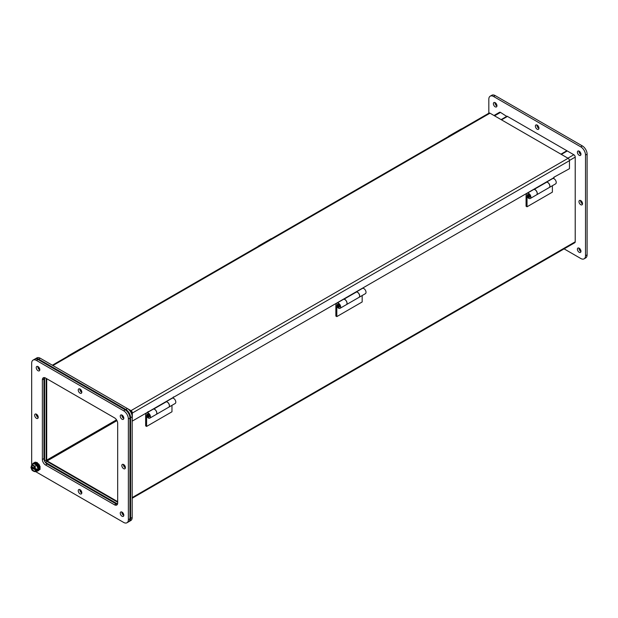 <?xml version="1.0" encoding="UTF-8"?>
<svg xmlns="http://www.w3.org/2000/svg" width="618" height="618" viewBox="0 0 618 618"><rect width="100%" height="100%" fill="white"/><g stroke="black" fill="none" stroke-linecap="round" stroke-linejoin="round"><path stroke-width="0.93" d="M67.833 356.277A1.545 0.888 60 0 1 68.111 355.906A1.545 0.888 60 0 1 68.567 355.86M81.244 348.537A1.545 0.888 -120 0 0 80.788 348.591L68.111 355.906M39.282 468.846L39.552 469.054A4.48 2.588 60 0 1 39.297 469.819L39.135 469.634M38.919 466.66L39.297 466.667A4.48 2.588 60 0 1 39.552 467.718L39.181 467.587M37.744 464.566L37.953 464.249A4.48 2.588 60 0 1 38.617 465.192L39.027 466.273L39.931 466.304L39.297 466.667M36.06 463.083L36.029 462.72A4.48 2.588 60 0 1 36.848 463.199L36.802 463.593M34.284 462.727L34.26 462.673A4.48 2.588 60 0 1 34.925 462.496L34.994 462.704M39.243 467.942L40.185 468.691A4.48 2.588 60 0 1 39.931 469.448L39.297 469.819M40.185 468.691L39.552 469.054M39.552 467.718L40.185 467.355A4.48 2.588 -120 0 0 39.931 466.304M39.251 464.829A4.48 2.588 -120 0 0 38.586 463.879L37.953 464.249M37.227 463.979L37.86 464.388M36.848 463.199L37.482 462.828L37.35 463.902M37.482 462.828A4.48 2.588 -120 0 0 36.663 462.357L36.029 462.72M34.925 462.496L35.558 462.133L35.867 462.975M35.558 462.133A4.48 2.588 -120 0 0 34.894 462.31L34.26 462.673M39.073 469.811L38.617 470.507M37.814 470.97L38.362 470.653A4.48 2.588 -120 0 0 38.362 465.478A4.48 2.588 -120 0 0 33.882 462.89L33.326 463.206A4.48 2.588 60 0 1 37.814 465.794A4.48 2.588 60 0 1 37.814 470.97A4.48 2.588 60 0 1 36.184 471.04M32.46 464.589A4.48 2.588 60 0 1 33.326 463.206M32.275 464.69L34.06 463.199L33.951 463.724L36.678 465.3L37.08 464.945L38.586 468.83L38.038 468.815L36.678 465.3L35.002 466.266L35.481 469.047A3.136 1.815 60 0 0 33.928 466.273A3.136 1.815 60 0 0 31.757 465.671A3.136 1.815 60 0 0 31.163 466.551L32.275 464.69L35.002 466.266M35.481 470.221A3.136 1.815 60 0 1 34.894 471.101A3.136 1.815 60 0 1 32.715 470.499A3.136 1.815 60 0 1 31.163 467.726L35.805 470.035L35.002 471.719L37.08 470.978L36.678 470.754L37.08 470.978L38.586 468.83M35.767 470.375L37.003 469.41L36.392 468.838L35.767 469.201M36.199 468.946L37.003 469.41L38.038 468.815L36.678 470.754M31.549 466.405L31.163 467.726M33.805 471.387L35.126 471.271L35.002 471.719L32.847 470.839L30.9 467.563M31.92 465.593A3.136 1.815 -120 0 0 31.479 466.374L31.163 466.551M31.479 467.54A3.136 1.815 -120 0 0 35.041 471.001M31.479 466.374L35.388 468.622M36.392 470.012L31.526 467.2M538.95 128.189A2.518 1.452 60 0 1 538.433 129.34A2.518 1.452 60 0 1 535.906 127.887A2.518 1.452 60 0 1 535.906 124.975A2.518 1.452 60 0 1 537.853 125.655A2.518 1.452 60 0 1 538.95 128.189M580.959 154.268A2.518 1.452 60 0 1 580.433 155.427A2.518 1.452 60 0 1 577.915 153.967A2.518 1.452 60 0 1 577.915 151.062A2.518 1.452 60 0 1 579.854 151.734A2.518 1.452 60 0 1 580.959 154.268M564.11 248.876L580.758 258.486A6.728 3.886 -120 0 0 584.126 258.818A6.728 3.886 -120 0 0 585.516 255.736L585.516 155.072A6.728 3.886 -120 0 0 580.758 146.837L493.581 96.501A6.728 3.886 -120 0 0 490.213 96.169A6.728 3.886 -120 0 0 488.823 99.251L488.823 113.218M496.949 105.771A2.518 1.452 60 0 1 496.424 106.922A2.518 1.452 60 0 1 493.906 105.469A2.518 1.452 60 0 1 493.906 102.557A2.518 1.452 60 0 1 495.845 103.229A2.518 1.452 60 0 1 496.949 105.771M580.959 251.279A2.518 1.452 60 0 1 580.433 252.43A2.518 1.452 60 0 1 577.915 250.978A2.518 1.452 60 0 1 577.915 248.065A2.518 1.452 60 0 1 579.854 248.745A2.518 1.452 60 0 1 580.959 251.279M582.542 203.685A2.518 1.452 60 0 1 582.017 204.844A2.518 1.452 60 0 1 579.499 203.384A2.518 1.452 60 0 1 579.499 200.479A2.518 1.452 60 0 1 581.438 201.151A2.518 1.452 60 0 1 582.542 203.685M536.98 125.006A2.518 1.452 -120 0 0 538.942 128.397M578.989 151.086A2.518 1.452 -120 0 0 580.943 154.477M584.126 258.818L585.71 257.899A6.728 3.886 -120 0 0 587.1 254.825L585.516 255.736M493.581 96.501L495.165 95.589A6.728 3.886 -120 0 0 491.804 95.257L490.213 96.169M495.165 95.589L582.341 145.918L580.758 146.837M585.516 155.072L587.1 154.16A6.728 3.886 -120 0 0 582.341 145.918M587.1 154.16L587.1 254.825M494.979 102.588A2.518 1.452 -120 0 0 496.934 105.979M578.989 248.096A2.518 1.452 -120 0 0 580.943 251.487M580.572 200.502A2.518 1.452 -120 0 0 582.535 203.901M34.994 359.027A6.728 3.886 60 0 1 35.296 358.819L36.879 357.899A6.728 3.886 60 0 1 40.24 358.231L127.424 408.568A6.728 3.886 60 0 1 132.175 416.802L132.175 517.475A6.728 3.886 60 0 1 130.784 520.549L129.201 521.468A6.728 3.886 60 0 1 128.868 521.623M46.188 378.401L46.188 460.047A1.12 0.649 -120 0 0 46.983 461.414L117.683 502.233M123.739 514.57A2.518 1.452 60 0 1 122.542 512.5M81.73 391.48A2.518 1.452 60 0 1 80.541 389.417M81.73 492.152A2.518 1.452 60 0 1 80.541 490.082M39.73 369.062A2.518 1.452 60 0 1 38.532 366.992M132.175 517.475L130.591 518.386A6.728 3.886 60 0 1 129.201 521.468M130.591 518.386L130.591 417.722L132.175 416.802M127.424 408.568L125.84 409.479A6.728 3.886 60 0 1 130.591 417.722M125.84 409.479L38.656 359.151L40.24 358.231M35.296 358.819A6.728 3.886 60 0 1 38.656 359.151M117.544 503.987L45.4 462.334A1.12 0.649 60 0 1 45.16 462.156M44.635 461.252A1.12 0.649 60 0 1 44.604 460.958L44.604 377.652M123.739 417.559A2.518 1.452 60 0 1 122.542 415.497M125.323 466.984A2.518 1.452 60 0 1 124.133 464.914M38.146 416.648A2.518 1.452 60 0 1 36.949 414.578M501.499 119.846L507.448 116.416L566.891 150.73L560.943 154.168M566.891 151.186L566.891 150.73M561.337 154.392L567.285 150.962L573.844 154.747A1.939 1.12 60 0 1 575.211 157.119L575.211 241.808A1.939 1.12 60 0 1 574.81 242.696L132.175 498.247M493.983 115.504L499.529 112.306A1.939 1.12 60 0 1 500.495 112.399L507.054 116.64M46.705 378.703L46.705 460.14L47.161 460.935L117.683 501.654M501.105 119.622L507.054 116.184M127.455 408.583L131.008 410.638L568.089 158.293L489.989 113.202A1.939 1.12 -120 0 0 489.023 113.109L52.345 365.223M568.089 158.293A1.939 1.12 60 0 1 569.464 160.665L569.464 168.691L553.813 177.281M131.008 410.638A1.939 1.12 60 0 1 132.383 413.009L132.175 420.92M131.472 413.512L131.472 412.484L130.22 411.24L131.456 411.951L131.456 413.473M132.383 421.036L554.191 177.505M173.388 396.918L173.774 397.142M148.026 411.565L148.413 411.781M526.072 206.242L526.072 195.852A5.724 3.306 60 0 1 527.185 193.279A3.028 1.746 60 0 1 527.216 193.256A3.028 1.746 60 0 1 530.244 195.002A3.028 1.746 60 0 1 530.244 198.502A3.028 1.746 60 0 1 527.587 197.312L528.096 196.678A1.684 0.973 -120 0 0 529.572 197.335A1.684 0.973 -120 0 0 529.572 195.396A1.684 0.973 -120 0 0 527.888 194.423A4.38 2.526 -120 0 0 527.023 196.4L527.023 206.791L526.072 206.242M530.244 198.502L536.578 194.84A3.028 1.746 -120 0 0 536.578 191.348A3.028 1.746 -120 0 0 533.558 189.595A3.028 1.746 -120 0 0 533.527 189.618L527.247 193.241L533.558 189.595M552.384 185.717L552.384 192.144L527.023 206.791M552.577 178.617L546.497 182.125L552.546 178.633A3.028 1.746 60 0 1 552.577 178.617A3.028 1.746 60 0 1 555.605 180.363A3.028 1.746 60 0 1 555.605 183.855L549.263 187.517A3.028 1.746 60 0 1 549.232 187.532A3.028 1.746 60 0 0 549.379 184.234A3.028 1.746 60 0 0 546.497 182.171M536.648 194.801L549.201 187.555A3.028 1.746 -120 0 0 549.41 184.458A3.028 1.746 -120 0 0 546.691 182.171L534.13 189.417A3.028 1.746 60 0 1 536.857 191.711A3.028 1.746 60 0 1 536.648 194.801A3.028 1.746 60 0 1 536.609 194.817M335.86 316.061L335.86 305.671A5.724 3.306 60 0 1 336.972 303.09A3.028 1.746 60 0 1 337.003 303.075A3.028 1.746 60 0 1 340.031 304.821A3.028 1.746 60 0 1 340.031 308.32A3.028 1.746 60 0 1 337.374 307.131L337.884 306.489A1.684 0.973 -120 0 0 339.359 307.154A1.684 0.973 -120 0 0 339.359 305.215A1.684 0.973 -120 0 0 337.675 304.241A4.38 2.526 -120 0 0 336.81 306.219L336.81 316.609L335.86 316.061M340.031 308.32L346.374 304.659A3.028 1.746 -120 0 0 346.374 301.159A3.028 1.746 -120 0 0 343.345 299.413A3.028 1.746 -120 0 0 343.314 299.436L337.034 303.059M362.171 295.535L362.171 301.963L336.81 316.609M362.364 288.436L356.285 291.943L362.333 288.451A3.028 1.746 60 0 1 362.364 288.436A3.028 1.746 60 0 1 365.392 290.182A3.028 1.746 60 0 1 365.392 293.674L359.05 297.335A3.028 1.746 60 0 1 359.019 297.351M356.285 291.99A3.028 1.746 60 0 1 359.166 294.052A3.028 1.746 60 0 1 359.05 297.335M346.435 304.62L358.988 297.374A3.028 1.746 -120 0 0 359.197 294.276A3.028 1.746 -120 0 0 356.478 291.99L343.925 299.236A3.028 1.746 60 0 1 346.644 301.53A3.028 1.746 60 0 1 346.435 304.62A3.028 1.746 60 0 1 346.404 304.635M166.072 401.808A3.028 1.746 60 0 1 168.953 403.871A3.028 1.746 60 0 1 168.838 407.154A3.028 1.746 60 0 1 168.807 407.169A3.028 1.746 -120 0 0 168.984 404.095A3.028 1.746 -120 0 0 166.265 401.808L153.712 409.054A3.028 1.746 60 0 1 156.431 411.341A3.028 1.746 60 0 1 156.223 414.439A3.028 1.746 60 0 1 156.192 414.454M145.647 425.872L145.647 415.489A5.724 3.306 60 0 1 146.76 412.909A3.028 1.746 60 0 1 146.79 412.894A3.028 1.746 60 0 1 149.819 414.639A3.028 1.746 60 0 1 149.819 418.131A3.028 1.746 60 0 1 147.169 416.949L147.671 416.308A1.684 0.973 -120 0 0 149.147 416.972A1.684 0.973 -120 0 0 149.147 415.026A1.684 0.973 -120 0 0 147.463 414.06A1.684 0.973 -120 0 0 147.447 414.068A4.38 2.526 -120 0 0 146.605 416.038L146.605 426.428L145.647 425.872M149.819 418.131L156.161 414.477A3.028 1.746 -120 0 0 156.161 410.978A3.028 1.746 -120 0 0 153.133 409.232A3.028 1.746 -120 0 0 153.102 409.247L146.821 412.878M171.966 405.346L171.966 411.781L146.605 426.428M172.152 398.255L166.072 401.762L172.121 398.27A3.028 1.746 60 0 1 172.152 398.255A3.028 1.746 60 0 1 175.18 400A3.028 1.746 60 0 1 175.18 403.492L168.838 407.154M448.259 136.64A1.545 0.888 60 0 1 448.529 136.277A1.545 0.888 60 0 1 448.985 136.223M461.669 128.899A1.545 0.888 -120 0 0 461.213 128.953L448.529 136.277M258.046 246.458A1.545 0.888 60 0 1 258.316 246.088A1.545 0.888 60 0 1 258.772 246.041M271.456 238.718A1.545 0.888 -120 0 0 271.001 238.772L258.316 246.088M31.804 465.13A6.728 3.886 60 0 1 31.68 463.84L31.68 363.175A6.728 3.886 60 0 1 33.078 360.101A6.728 3.886 60 0 1 36.439 360.433L123.615 410.761A6.728 3.886 60 0 1 128.374 418.996L128.374 519.668A6.728 3.886 60 0 1 126.984 522.743A6.728 3.886 60 0 1 123.615 522.411L36.439 472.082A6.728 3.886 60 0 1 35.496 471.434M114.515 417.853L45.539 378.031A4.48 2.588 -120 0 0 43.299 377.807A4.48 2.588 -120 0 0 42.372 379.861L42.372 459.498A4.48 2.588 -120 0 0 45.539 464.991L114.515 504.813A4.48 2.588 -120 0 0 116.756 505.037A4.48 2.588 -120 0 0 117.683 502.982L117.683 423.345A4.48 2.588 -120 0 0 114.515 417.853M38.022 370.723A2.518 1.452 -120 0 0 39.282 370.846A2.518 1.452 -120 0 0 39.282 367.942A2.518 1.452 -120 0 0 36.763 366.482A2.518 1.452 -120 0 0 36.377 368.506A2.518 1.452 -120 0 0 38.022 370.723M39.776 466.296A2.518 1.452 -120 0 0 39.22 464.844M38.478 463.948A2.518 1.452 -120 0 0 37.412 463.392M122.032 516.231A2.518 1.452 -120 0 0 123.291 516.362A2.518 1.452 -120 0 0 123.291 513.45A2.518 1.452 -120 0 0 120.773 511.998A2.518 1.452 -120 0 0 120.386 514.014A2.518 1.452 -120 0 0 122.032 516.231M80.031 493.813A2.518 1.452 -120 0 0 81.29 493.936A2.518 1.452 -120 0 0 81.29 491.032A2.518 1.452 -120 0 0 78.764 489.572A2.518 1.452 -120 0 0 78.378 491.596A2.518 1.452 -120 0 0 80.031 493.813M36.439 418.309A2.518 1.452 -120 0 0 37.698 418.44A2.518 1.452 -120 0 0 37.698 415.528A2.518 1.452 -120 0 0 35.18 414.075A2.518 1.452 -120 0 0 34.793 416.092A2.518 1.452 -120 0 0 36.439 418.309M80.031 393.148A2.518 1.452 -120 0 0 81.29 393.272A2.518 1.452 -120 0 0 81.29 390.36A2.518 1.452 -120 0 0 78.764 388.907A2.518 1.452 -120 0 0 78.378 390.924A2.518 1.452 -120 0 0 80.031 393.148M123.615 468.645A2.518 1.452 -120 0 0 124.875 468.768A2.518 1.452 -120 0 0 124.875 465.864A2.518 1.452 -120 0 0 122.356 464.404A2.518 1.452 -120 0 0 121.97 466.428A2.518 1.452 -120 0 0 123.615 468.645M122.032 419.228A2.518 1.452 -120 0 0 123.291 419.352A2.518 1.452 -120 0 0 123.291 416.439A2.518 1.452 -120 0 0 120.773 414.987A2.518 1.452 -120 0 0 120.386 417.003A2.518 1.452 -120 0 0 122.032 419.228M126.984 522.743L128.567 521.831A6.728 3.886 -120 0 0 129.958 518.749L129.958 418.085A6.728 3.886 -120 0 0 125.199 409.85L38.022 359.514A6.728 3.886 -120 0 0 34.662 359.182L33.078 360.101M44.241 377.606A4.48 2.588 -120 0 0 43.955 378.942L43.955 458.587A4.48 2.588 -120 0 0 47.13 464.079L116.099 503.894A4.48 2.588 -120 0 0 117.405 504.327M37.837 366.513A2.518 1.452 -120 0 0 39.606 369.811A2.518 1.452 -120 0 0 39.791 369.904M121.846 512.021A2.518 1.452 -120 0 0 123.615 515.319A2.518 1.452 -120 0 0 123.801 515.412M79.838 489.603A2.518 1.452 -120 0 0 81.615 492.901A2.518 1.452 -120 0 0 81.8 492.994M36.253 414.099A2.518 1.452 -120 0 0 38.022 417.397A2.518 1.452 -120 0 0 38.208 417.498M79.838 388.931A2.518 1.452 -120 0 0 81.615 392.229A2.518 1.452 -120 0 0 81.8 392.33M123.43 464.435A2.518 1.452 -120 0 0 125.199 467.733A2.518 1.452 -120 0 0 125.392 467.826M121.846 415.018A2.518 1.452 -120 0 0 123.615 418.309A2.518 1.452 -120 0 0 123.801 418.409M33.511 463.979L34.06 463.199L37.08 464.945M35.126 467.587L33.805 465.933M32.847 465.385L31.518 465.501M31.518 469.186L32.847 470.839M44.604 460.958L46.188 460.047M46.983 461.414L45.4 462.334M494.547 115.836L500.495 112.399M47.161 460.935L116.972 420.626M116.516 419.838L46.705 460.14M575.211 241.808L132.175 497.59M575.211 157.119L569.448 160.448M573.844 154.747L567.896 158.177M489.989 113.202L52.909 365.547M132.383 413.009L569.464 160.665M527.741 195.983L527.023 196.4M528.413 195.473A0.718 0.417 60 0 1 528.853 196.609A0.718 0.417 60 0 1 528.413 195.473M337.528 305.802L336.81 306.219M338.2 305.292A0.718 0.417 60 0 1 338.641 306.428A0.718 0.417 60 0 1 338.2 305.292M147.323 415.62L146.605 416.038M147.988 415.111A0.718 0.417 60 0 1 148.428 416.246A0.718 0.417 60 0 1 147.988 415.111M129.958 518.749L128.374 519.668M129.958 418.085L128.374 418.996M125.199 409.85L123.615 410.761M38.022 359.514L36.439 360.433M43.955 378.942L42.372 379.861M114.515 504.813L116.099 503.894M45.539 464.991L47.13 464.079M42.372 459.498L43.955 458.587M31.873 469.919L32.298 470.445M528.235 194.299C527.285 196.076 527.826 197.011 529.85 197.096M337.003 303.075L343.345 299.413M338.023 304.118C337.08 305.895 337.613 306.829 339.637 306.914M156.223 414.439L168.776 407.192M146.79 412.894L153.133 409.232M147.818 413.936C146.868 415.713 147.401 416.648 149.432 416.725"/></g></svg>
